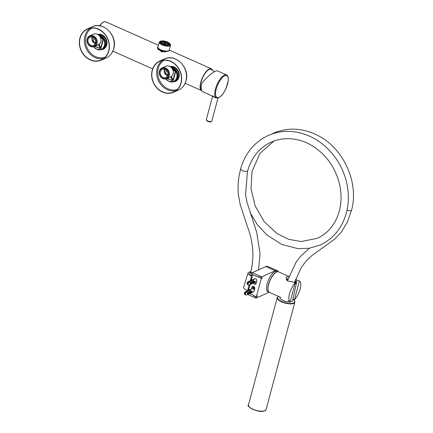 <?xml version="1.0" encoding="UTF-8"?>
<svg xmlns="http://www.w3.org/2000/svg" width="433" height="433" viewBox="0 0 433 433"><rect width="100%" height="100%" fill="white"/><g stroke="black" fill="none" stroke-linecap="round" stroke-linejoin="round"><path stroke-width="0.65" d="M201.762 90.681A11.956 4.503 -66 0 1 201.616 90.627A11.956 4.503 -66 0 1 200.798 82.238A11.956 4.503 114 0 1 211.336 68.777A11.956 4.503 114 0 1 212.473 70.13M169.942 43.728A5.293 1.9 -165 0 1 168.258 45.433A5.293 1.9 -165 0 1 162.521 44.29A5.293 1.9 -165 0 1 160.497 41.2A5.293 1.9 -165 0 1 167.544 42.044A5.293 1.9 -165 0 1 169.942 43.728L170.337 44.301A5.862 2.1 -165 0 1 170.559 45.2L169.254 50.076L169.574 50.423L168.892 50.915L161.449 51.89L157.477 47.181L158.126 46.282M98.897 35.187A7.485 6.398 65.9 0 1 105.3 45.276A7.485 6.398 -114.1 0 1 102.02 49.292A7.485 6.398 -114.1 0 1 101.122 49.606M80.11 38.169A16.855 14.397 -114.1 0 0 85.009 55.976A16.855 14.397 -114.1 0 0 101.252 59.895A16.855 14.397 -114.1 0 0 108.634 50.856A16.855 14.397 -114.1 0 0 103.736 33.049A16.855 14.397 -114.1 0 0 87.493 29.13A16.855 14.397 -114.1 0 0 80.11 38.169M79.916 38.082A17.082 14.587 65.9 0 1 87.401 28.924A17.082 14.587 65.9 0 1 103.86 32.892A17.082 14.587 65.9 0 1 108.829 50.942A17.082 14.587 -114.1 0 1 101.344 60.106A17.082 14.587 -114.1 0 1 84.879 56.133A17.082 14.587 -114.1 0 1 79.916 38.082M171.17 67.337A7.485 6.398 65.9 0 1 177.579 77.431A7.485 6.398 -114.1 0 1 174.299 81.447A7.485 6.398 -114.1 0 1 173.4 81.756M152.384 70.319A16.855 14.397 -114.1 0 0 157.282 88.132A16.855 14.397 -114.1 0 0 173.53 92.05A16.855 14.397 -114.1 0 0 180.913 83.012A16.855 14.397 -114.1 0 0 176.014 65.199A16.855 14.397 -114.1 0 0 159.766 61.28A16.855 14.397 -114.1 0 0 152.384 70.319M152.194 70.238A17.082 14.587 65.9 0 1 159.674 61.075A17.082 14.587 65.9 0 1 176.139 65.047A17.082 14.587 65.9 0 1 181.102 83.098A17.082 14.587 -114.1 0 1 173.622 92.256A17.082 14.587 -114.1 0 1 157.157 88.283A17.082 14.587 -114.1 0 1 152.194 70.238M94.021 38.066L93.241 40.978L92.489 40.55L92.229 38.954L91.845 38.981A4.411 3.767 65.9 0 1 92.289 37.114M93.636 41.606L93.241 40.978L93.279 41.276L92.326 40.729C92.408 41.438 93.252 42.32 94.854 43.37L95.336 43.549M93.382 41.113L95.514 42.867A1.137 0.428 114 0 0 94.854 43.37L95.271 43.69M92.873 37.319A4.411 3.767 65.9 0 1 95.671 41.368A4.411 3.767 65.9 0 1 93.609 45.33A4.411 3.767 65.9 0 1 90.741 45.281A4.411 3.767 65.9 0 1 87.942 41.232A4.411 3.767 65.9 0 1 90.004 37.27A4.411 3.767 65.9 0 1 92.873 37.319M94.735 43.495C93.111 42.396 92.294 41.476 92.283 40.745L91.845 38.981M93.084 36.524A5.293 4.525 -114.1 0 0 87.325 39.306A5.293 4.525 -114.1 0 0 90.529 46.077A5.293 4.525 -114.1 0 0 96.288 43.295A5.293 4.525 -114.1 0 0 93.084 36.524M93.496 35.89A5.862 5.007 -114.1 0 0 89.685 35.825A5.862 5.007 -114.1 0 0 86.941 41.092A5.862 5.007 -114.1 0 0 90.659 46.466A5.862 5.007 -114.1 0 0 94.47 46.531A5.862 5.007 -114.1 0 0 97.214 41.265A5.862 5.007 -114.1 0 0 93.496 35.89M94.47 46.531L98.253 44.843A5.862 5.007 -114.1 0 0 100.526 37.666L100.018 36.653M99.991 36.61A5.862 5.007 -114.1 0 0 97.279 34.196A5.862 5.007 -114.1 0 0 93.988 33.942L93.057 34.342M93.988 33.942A0.568 0.292 -106.7 0 1 94.004 33.936L94.004 33.936A0.568 0.292 -106.7 0 1 94.026 33.931C96.445 33.39 98.47 34.277 100.072 36.588L100.526 37.655M94.724 46.418L100.38 48.599L101.106 47.868L103.411 39.273L102.87 38.569L100.451 37.249M103.411 39.273L103.103 38.402L99.969 36.426M103.103 38.402L99.633 35.966M89.685 35.825L93.56 34.093A0.568 0.33 -112.9 0 1 93.56 34.093L94.004 33.936M101.106 47.868L100.732 47.825L103.038 39.224L100.44 37.812M93.809 46.764A7.144 6.105 65.9 0 0 96.727 49.129A7.144 6.105 65.9 0 0 103.655 47.262A7.144 6.105 65.9 0 0 103.438 39.116L103.049 39.116M100.38 48.599L100.732 47.825L98.762 44.014M94.87 46.353L100.294 48.399L98.415 44.767M166.299 70.222L165.52 73.128L164.767 72.706L164.508 71.109L164.118 71.131A4.411 3.767 65.9 0 1 164.562 69.264M165.915 73.756L165.52 73.128L165.558 73.431L164.605 72.879C164.686 73.588 165.525 74.471 167.127 75.521L167.614 75.705M165.66 73.269L167.793 75.017A1.137 0.428 114 0 0 167.127 75.521L167.549 75.84M165.152 69.475A4.411 3.767 65.9 0 1 167.95 73.518A4.411 3.767 65.9 0 1 165.888 77.48A4.411 3.767 65.9 0 1 163.019 77.431A4.411 3.767 65.9 0 1 160.221 73.388A4.411 3.767 65.9 0 1 162.283 69.426A4.411 3.767 65.9 0 1 165.152 69.475M167.008 75.645C165.39 74.546 164.572 73.632 164.562 72.896L164.118 71.131M165.363 68.679A5.293 4.525 -114.1 0 0 159.604 71.456A5.293 4.525 -114.1 0 0 162.803 78.227A5.293 4.525 -114.1 0 0 168.567 75.445A5.293 4.525 -114.1 0 0 165.363 68.679M165.774 68.041A5.862 5.007 -114.1 0 0 161.958 67.976A5.862 5.007 -114.1 0 0 159.22 73.242A5.862 5.007 -114.1 0 0 162.938 78.617A5.862 5.007 -114.1 0 0 166.748 78.682A5.862 5.007 -114.1 0 0 169.487 73.421A5.862 5.007 -114.1 0 0 165.774 68.041M166.748 78.682L170.532 76.993A5.862 5.007 -114.1 0 0 172.805 69.816L172.296 68.804M172.269 68.766A5.862 5.007 -114.1 0 0 169.557 66.352A5.862 5.007 -114.1 0 0 166.261 66.092L166.283 66.087A0.568 0.292 -106.7 0 1 166.283 66.087L165.336 66.493M161.958 67.976L165.834 66.244A0.568 0.33 -112.9 0 1 165.839 66.244A0.568 0.33 -112.9 0 1 165.834 66.244L166.283 66.087A0.568 0.292 -106.7 0 1 166.304 66.081M167.003 78.573L172.653 80.749L173.384 80.024L175.69 71.423L175.311 71.38L175.149 70.72L172.724 69.404M175.69 71.423L175.381 70.552L172.247 68.576M175.381 70.552L171.912 68.116M173.384 80.024L173.011 79.975L175.311 71.38L172.718 69.962M166.088 78.914A7.144 6.105 65.9 0 0 169 81.285A7.144 6.105 65.9 0 0 175.928 79.418A7.144 6.105 65.9 0 0 175.717 71.266L175.327 71.272M172.653 80.749L173.011 79.975L171.04 76.165M167.143 78.508L172.567 80.554L170.694 76.917M169.233 50.141A6.208 2.225 -165 0 1 169.4 50.634M165.097 51.922A6.208 2.225 -165 0 1 160.437 50.645A6.208 2.225 15 0 1 157.493 48.442M157.91 47.105A6.208 2.225 15 0 0 157.406 47.668M168.421 50.818A5.266 1.889 -165 0 1 167.896 51.283M167.019 51.538A5.266 1.889 -165 0 1 160.881 50.445A5.266 1.889 15 0 1 158.272 48.101M211.336 68.777L169.254 50.06A5.862 2.1 -165 0 1 160.805 49.8A5.862 2.1 15 0 1 157.926 47.04L159.23 42.163A5.862 2.1 -165 0 1 159.874 41.498L160.497 41.2M170.559 45.2A5.862 2.1 -165 0 1 162.11 44.924A5.862 2.1 -165 0 1 159.23 42.163M162.857 44.139A4.584 1.64 -165 0 1 160.784 42.683A4.584 1.64 -165 0 1 162.24 41.205A4.584 1.64 -165 0 1 167.208 42.196A4.584 1.64 -165 0 1 168.957 44.87A4.584 1.64 -165 0 1 162.857 44.139M160.892 42.829A4.298 1.543 -165 0 1 160.811 42.31A4.298 1.543 -165 0 1 160.908 42.12M169.13 44.323A4.298 1.543 -165 0 1 169.114 44.534A4.298 1.543 -165 0 1 168.789 44.945M201.469 89.869A11.388 4.292 114 0 1 201.919 79.504A11.388 4.292 114 0 1 209.226 69.432A11.388 4.292 -66 0 1 211.217 69.356L214.357 71.71M217.231 70.79L215.52 71.099C211.309 73.35 206.795 77.323 201.973 83.017A12.525 4.72 -66 0 0 202.828 91.801L216.316 97.804A12.525 4.72 -66 0 1 216.181 86.735A12.525 4.72 -66 0 1 224.435 75.066A12.525 4.72 -66 0 1 226.502 74.914L217.231 70.79M217.761 97.955C216.365 98.383 211.115 96.05 212.944 95.812M164.6 42.835L163.382 41.774A3.588 1.283 -165 0 1 168.464 44.036L166.077 43.495A1.137 0.406 -165 0 0 164.6 42.835M164.291 43.484L163.127 44.009A3.588 1.283 -165 0 1 161.666 42.943A3.588 1.283 -165 0 1 163.052 41.774L164.275 42.835A1.137 0.406 15 0 0 163.901 43.002A1.137 0.406 15 0 0 164.291 43.484M166.083 43.641L168.469 44.182A3.588 1.283 -165 0 1 168.064 44.653A3.588 1.283 -165 0 1 163.458 44.155L164.627 43.636A1.137 0.406 15 0 0 166.083 43.641L165.991 44.821M165.785 43.327L165.801 43.679L165.005 43.673L164.183 42.964L165.785 43.327L165.693 43.679M164.334 44.469L164.627 43.636M162.554 43.701L163.052 41.774M168.437 44.198A3.556 1.277 -165 0 1 168.421 44.269A3.556 1.277 -165 0 1 168.047 44.664M163.425 41.812A3.556 1.277 -165 0 1 168.426 44.025M161.677 42.954A3.556 1.277 15 0 1 161.547 42.423A3.556 1.277 15 0 1 161.974 42.006A3.556 1.277 -165 0 1 163.062 41.812M164.811 43.592L164.978 42.964M249.625 293.585L253.987 295.528L253.835 296.091L255.632 296.832L255.784 296.269L256.412 296.545L257.759 295.945L256.396 296.6L255.984 298.142L269.131 292.259M256.412 296.545L261.267 278.424L262.566 277.797M278.235 271.697A11.815 4.449 114 0 0 277.217 270.62A11.815 4.449 114 0 0 275.269 270.76L261.694 276.833L261.278 278.376L262.615 277.818M251.243 280.308A1.71 1.461 65.9 0 1 251.286 280.286L252.802 274.603L258.934 277.277M261.267 278.424L260.639 278.148L261.278 278.376M260.704 278.116L260.85 277.553L259.021 276.736L258.869 277.304M253.835 296.091L255.665 296.908L255.816 296.34L256.396 296.6M247.692 294.451L255.984 298.142M277.217 270.62L267.821 266.441A11.815 4.449 114 0 0 265.873 266.582L252.298 272.655L250.382 280.692A1.71 1.461 65.9 0 0 250.339 280.714L251.016 280.411A1.71 1.461 65.9 0 1 251.059 280.395L252.899 274.646M248.991 284.99L247.698 290.705A1.71 1.461 65.9 0 0 247.66 290.722L248.331 290.419A1.71 1.461 65.9 0 1 248.374 290.402L250.198 284.519M252.298 272.655L261.694 276.833M250.133 284.546L248.591 290.305A1.71 1.461 65.9 0 1 248.645 290.283M253.987 295.528L253.895 296.064M253.397 286.289A1.71 1.461 -114.1 0 0 253.229 286.689L252.693 288.692M254.653 282.527A1.71 1.461 -114.1 0 0 255.99 283.794M248.564 290.321A1.71 1.461 65.9 0 1 248.602 290.299L251.979 288.789A1.71 1.461 -114.1 0 1 254.122 290.992A1.71 1.461 65.9 0 1 253.375 291.907A1.71 1.461 -114.1 0 0 254.122 290.992L254.772 288.578A1.71 1.461 -114.1 0 0 251.882 287.29L251.411 289.044M251.178 291.533L251.384 290.776L250.301 291.263A1.71 1.461 65.9 0 1 249.684 293.558L254.047 295.495M260.639 278.148L260.79 277.58L259.058 276.811L258.907 277.374L252.834 274.674M253.3 283.128A1.71 1.461 -114.1 0 0 256.157 283.393L256.807 280.979A1.71 1.461 -114.1 0 0 253.944 279.599M288.172 300.729L290.24 301.649A11.242 4.238 114 0 1 289.488 293.769A11.242 4.238 -66 0 1 295.246 282.976L292.822 281.899L287.626 280.957L285.953 277.342L288.822 276.492M295.495 279.485L296.984 280.037L296.448 282.208M299.403 281.114A11.242 4.238 -66 0 1 300.161 288.995A11.242 4.238 114 0 1 294.402 299.788L299.403 281.114L296.984 280.037M280.681 297.395L269.391 292.372A11.242 4.238 114 0 1 268.622 284.486A11.242 4.238 -66 0 1 278.527 271.827L288.849 276.416M290.24 301.649L295.246 282.976M294.402 299.788L292.941 299.138M269.315 292.34A11.242 4.238 114 0 1 269.245 292.307A11.242 4.238 114 0 1 268.476 284.421A11.242 4.238 -66 0 1 278.387 271.762A11.242 4.238 -66 0 1 278.457 271.794M269.245 292.307L267.897 291.707A11.242 4.238 114 0 1 267.129 283.821A11.242 4.238 -66 0 1 277.033 271.161L278.387 271.762M245.435 294.711L245.408 294.721A1.683 0.633 114 0 1 245.094 294.721A1.683 0.633 114 0 1 245.132 293.201A1.683 0.633 114 0 1 246.225 291.685L250.252 289.883A1.71 1.461 65.9 0 1 250.734 290.099L246.707 291.896A1.683 0.633 -66 0 0 245.576 293.52A1.683 0.633 -66 0 0 245.657 294.97A1.71 1.71 0 0 0 246.756 294.868L246.891 294.808A1.71 1.461 65.9 0 1 246.848 294.824L247.129 294.667M250.518 292.399L251.216 292.291L250.528 292.291M250.745 292.502A1.71 1.461 65.9 0 1 249.955 293.433L249.965 293.401M249.684 293.558L249.955 293.433M246.891 294.808A1.71 1.461 65.9 0 0 247.465 292.529L247.736 292.41A1.71 1.461 65.9 0 1 247.162 294.689L247.833 294.386A1.71 1.461 65.9 0 0 248.412 292.107L248.677 291.988A1.71 1.461 65.9 0 1 248.104 294.267L248.78 293.964A1.71 1.461 65.9 0 0 249.354 291.685L249.625 291.561A1.71 1.461 65.9 0 1 249.013 293.861L249.018 293.823M248.78 293.964A1.71 1.461 65.9 0 1 248.742 293.98L249.013 293.861M247.833 294.386A1.71 1.461 65.9 0 1 247.795 294.402L248.066 294.283M250.252 289.883L250.117 290.37M251.384 290.776A1.71 1.461 65.9 0 1 251.611 291.588L252.872 291.788L250.49 291.777M246.669 291.165A1.71 1.461 65.9 0 1 246.713 291.144L247.389 290.846A1.71 1.461 65.9 0 1 247.427 290.824M246.713 291.144A1.71 1.461 65.9 0 1 246.75 291.128L246.48 291.252A1.71 1.461 65.9 0 0 246.442 291.268L245.765 291.571A1.71 1.461 65.9 0 1 245.809 291.55L245.538 291.674A1.71 1.461 65.9 0 0 245.43 291.723M251.611 291.588L250.48 291.739M251.216 292.291L252.731 292.302L252.872 291.788M249.5 292.031L249.625 291.561M248.553 292.454L248.677 291.988M247.611 292.876L247.736 292.41M251.324 280.27A1.71 1.461 65.9 0 0 251.286 280.286L254.664 278.776A1.71 1.461 -114.1 0 1 256.807 280.979A1.71 1.461 65.9 0 1 256.06 281.899L255.448 282.17M248.12 284.697L248.093 284.708A1.683 0.633 114 0 1 247.779 284.708A1.683 0.633 114 0 1 247.817 283.187A1.683 0.633 114 0 1 248.905 281.672L252.932 279.87A1.71 1.461 65.9 0 1 253.413 280.086L249.386 281.888A1.683 0.633 -66 0 0 248.261 283.512A1.683 0.633 -66 0 0 248.336 284.957A1.71 1.71 0 0 0 249.435 284.86L249.57 284.795A1.71 1.461 65.9 0 1 249.532 284.817L249.814 284.654M253.202 282.392L253.895 282.284L253.213 282.278M253.429 282.489A1.71 1.461 65.9 0 1 252.639 283.426L252.65 283.388M253.862 281.52L254.063 280.768L252.986 281.25A1.71 1.461 65.9 0 1 252.369 283.545L252.639 283.426M249.57 284.795A1.71 1.461 65.9 0 0 250.144 282.516L250.415 282.397A1.71 1.461 65.9 0 1 249.841 284.676L250.518 284.373A1.71 1.461 65.9 0 0 251.091 282.094L251.362 281.975A1.71 1.461 65.9 0 1 250.788 284.254L251.465 283.951A1.71 1.461 65.9 0 0 252.038 281.672L252.309 281.553A1.71 1.461 65.9 0 1 251.692 283.848L251.703 283.81M251.465 283.951A1.71 1.461 65.9 0 1 251.421 283.967L251.692 283.848M250.518 284.373A1.71 1.461 65.9 0 1 250.474 284.389L250.745 284.27M252.932 279.87L252.802 280.362M254.063 280.768A1.71 1.461 65.9 0 1 254.295 281.58L255.551 281.775L253.175 281.764M249.354 281.152A1.71 1.461 65.9 0 1 249.392 281.136L250.068 280.833A1.71 1.461 65.9 0 1 250.112 280.817M249.392 281.136A1.71 1.461 65.9 0 1 249.435 281.12L249.164 281.239A1.71 1.461 65.9 0 0 249.121 281.255L248.45 281.558A1.71 1.461 65.9 0 1 248.488 281.542L248.217 281.661A1.71 1.461 65.9 0 0 248.109 281.71M254.295 281.58L253.164 281.726M253.895 282.284L255.416 282.289L255.551 281.775M252.185 282.018L252.309 281.553M251.237 282.44L251.362 281.975M250.29 282.868L250.415 282.397M254.664 288.973A1.137 0.974 -114.1 0 0 253.565 288.703L253.208 288.865M248.244 291.209A1.137 0.974 -114.1 0 0 247.806 291.279M250.924 281.201A1.137 0.974 -114.1 0 0 250.49 281.266M271.02 134.365L273.532 133.158C287.961 127.14 302.683 127.887 317.698 135.41C343.634 148.232 359.157 182.807 351.58 210.113A3.643 1.304 15 0 0 351.58 210.113A3.643 1.304 15 0 1 351.136 210.552A3.643 1.304 -165 0 1 347.017 210.221M273.981 141.039L259.962 153.347L252.022 171.484L251.016 188.615L255.107 205.81L264.173 221.609L277.039 233.566L288.887 239.389L301.195 241.533L317.124 238.383C328.241 233.241 335.656 224.083 339.369 210.909C342.124 200.057 341.513 188.864 337.518 177.335C333.058 165.152 325.768 155.382 315.657 148.026C307.457 142.262 298.781 139.15 289.628 138.695C283.193 138.43 277.12 139.556 271.399 142.078C266.463 144.276 262.106 147.393 258.322 151.431C253.316 156.822 249.754 163.338 247.638 170.97L247.2 171.398L243.054 171.084L240.596 169.103M252.076 273.472L250.794 272.027C254.425 257.105 253.283 241.906 247.362 226.443L240.147 204.289L238.426 195.045C237.571 186.066 238.318 177.438 240.667 169.157M250.967 271.312A4.13 1.478 -165 0 0 250.756 271.394A4.13 1.478 15 0 0 250.258 271.881A4.13 1.478 15 0 0 252.017 273.699M295.062 280.763L296.453 282.229L296.513 282.863L292.578 300.8A6.549 2.344 -165 0 1 291.777 301.612A6.549 2.344 15 0 1 284.292 300.989A6.549 2.344 15 0 1 279.929 297.411L280.027 297.108M286.657 280.01A4.552 1.635 15 0 1 286.662 279.994A4.552 1.635 15 0 1 287.209 279.458A4.552 1.635 -165 0 1 287.891 279.269M294.911 281.239A4.552 1.635 -165 0 1 295.458 282.354A4.552 1.635 -165 0 1 294.981 282.857M286.884 280.286A4.552 1.635 15 0 1 287.003 280.227A4.552 1.635 -165 0 1 287.647 280.043M294.673 281.986A4.552 1.635 -165 0 1 295.225 282.7M250.231 271.973A5.975 2.143 -165 0 0 248.764 272.287A5.975 2.143 15 0 0 248.055 272.963L243.649 287.187A6.549 2.344 15 0 0 247.497 290.57M248.055 272.963A5.975 2.143 15 0 0 251.405 275.989M249.933 273.093A4.27 1.532 15 0 0 249.695 273.434A4.27 1.532 15 0 0 251.573 275.345M282.505 300.231A5.207 1.867 15 0 0 288.941 301.958M99.368 25.769L102.729 22.375L104.656 21.65L105.809 21.834A11.956 4.503 114 0 0 99.736 25.823M98.394 34.781A7.485 6.398 65.9 0 1 106.199 44.875A7.485 6.398 65.9 0 1 102.919 48.891L102.02 49.292M97.809 34.413A7.913 6.76 65.9 0 1 104.851 37.032A7.913 6.76 65.9 0 1 106.751 44.951A7.913 6.76 65.9 0 1 100.792 49.703M104.997 57.308A16.086 13.742 65.9 0 1 90.178 52.582A16.086 13.742 65.9 0 1 85.994 36.112A16.086 13.742 65.9 0 1 91.915 28.064M103.541 58.563A16.855 14.397 65.9 0 1 88.803 52.691A16.855 14.397 65.9 0 1 84.922 36.015A16.855 14.397 65.9 0 1 90.015 28.313M87.401 28.924L92.207 26.77A17.082 14.587 65.9 0 1 108.672 30.743A17.082 14.587 65.9 0 1 113.641 48.794A17.082 14.587 65.9 0 1 106.155 57.952L101.344 60.106M170.672 66.936A7.485 6.398 65.9 0 1 178.477 77.031A7.485 6.398 65.9 0 1 175.197 81.041L174.299 81.447M170.088 66.563A7.913 6.76 65.9 0 1 177.129 69.188A7.913 6.76 65.9 0 1 179.029 77.106A7.913 6.76 65.9 0 1 173.07 81.859M177.27 89.463A16.086 13.742 65.9 0 1 162.451 84.738A16.086 13.742 65.9 0 1 158.272 68.268A16.086 13.742 65.9 0 1 164.194 60.219M175.82 90.713A16.855 14.397 65.9 0 1 161.076 84.846A16.855 14.397 65.9 0 1 157.195 68.17A16.855 14.397 65.9 0 1 162.288 60.468M159.674 61.075L164.486 58.92A17.082 14.587 65.9 0 1 180.951 62.893A17.082 14.587 65.9 0 1 185.914 80.944A17.082 14.587 65.9 0 1 178.434 90.107L173.622 92.256M96.716 49.292A7.431 6.349 65.9 0 1 93.707 46.791M99.265 35.544A7.431 6.349 65.9 0 1 100.38 35.928A7.431 6.349 65.9 0 1 105.095 42.737A7.431 6.349 65.9 0 1 101.62 49.411A7.431 6.349 65.9 0 1 96.792 49.33M92.749 37.016L92.229 38.954A4.13 3.524 65.9 0 1 92.635 37.222M100.526 37.666L100.602 37.628C101.652 40.902 100.873 43.305 98.253 44.843M168.994 81.447A7.431 6.349 65.9 0 1 165.985 78.941M171.544 67.7A7.431 6.349 65.9 0 1 172.659 68.078A7.431 6.349 65.9 0 1 177.368 74.893A7.431 6.349 65.9 0 1 173.898 81.561A7.431 6.349 65.9 0 1 169.07 81.48M165.027 69.172L164.508 71.109A4.13 3.524 65.9 0 1 164.913 69.377M219.001 97.355A11.956 4.503 -66 0 1 216.219 89.111A11.956 4.503 -66 0 1 224.781 75.791A11.956 4.503 -66 0 1 227.569 84.034A11.956 4.503 -66 0 1 219.001 97.355M212.603 96.153L206.314 119.616A2.847 1.018 15 0 0 208.241 121.17A2.847 1.018 15 0 0 211.472 121.429A2.847 1.018 15 0 0 211.813 121.094L218.026 97.912M206.644 120.304A2.354 0.844 15 0 0 208.305 121.559A2.354 0.844 15 0 0 210.92 121.749M168.946 43.776A4.27 1.532 -165 0 1 169.114 44.437A4.27 1.532 -165 0 1 168.605 44.94A4.27 1.532 -165 0 1 167.95 45.119M161.531 43.403A4.27 1.532 -165 0 1 160.865 42.228A4.27 1.532 -165 0 1 161.341 41.741M161.796 43.576A4.26 1.526 -165 0 1 161.39 41.72A4.26 1.526 -165 0 1 167.014 42.418A4.26 1.526 -165 0 1 168.594 44.924A4.26 1.526 -165 0 1 167.631 45.14M251.882 287.29L253.229 286.689M265.873 266.582L275.269 270.76M246.707 291.896A1.71 1.461 -114.1 0 1 247.503 293.953A1.71 1.461 65.9 0 1 246.756 294.868M246.225 291.685A1.71 1.461 -114.1 0 0 245.359 291.75L245.495 291.69M249.386 281.888A1.71 1.461 -114.1 0 1 250.187 283.94A1.71 1.461 65.9 0 1 249.435 284.86M248.905 281.672A1.71 1.461 -114.1 0 0 248.044 281.737L248.179 281.677M254.826 288.118A1.997 1.705 -114.1 0 0 252.834 288.167M252.942 287.761L254.756 287.62A2.241 1.916 -114.1 0 0 252.915 287.864M286.213 279.274A5.418 1.943 -165 0 1 286.478 279.128A5.418 1.943 -165 0 1 288.026 278.836M295.052 280.795A5.418 1.943 -165 0 1 295.642 283.22A5.418 1.943 -165 0 1 295.133 283.382M296.513 282.863A5.705 2.046 -165 0 1 295.815 283.572A5.705 2.046 -165 0 1 295.025 283.799M294.824 302.321A9.109 3.264 -165 0 1 293.736 303.392A9.109 3.264 -165 0 1 283.382 302.564A9.109 3.264 -165 0 1 277.228 297.606L248.477 404.909A9.109 3.264 -165 0 0 254.631 409.862A9.109 3.264 -165 0 0 264.985 410.695A9.109 3.264 -165 0 0 266.073 409.623L294.824 302.321L294.808 301.487L294.029 300.226L292.914 299.268M264.671 410.841A8.822 3.161 -165 0 1 256.13 410.506A8.822 3.161 -165 0 1 248.932 406.441M292.903 299.311A8.822 3.161 -165 0 1 293.563 303.03A8.822 3.161 -165 0 1 282.002 301.622A8.822 3.161 -165 0 1 278.522 296.437M112.878 51.154L152.638 68.836M185.156 83.304L201.616 90.627M105.809 21.834L158.408 45.232M92.207 26.77C103.379 21.017 117.89 35.961 113.776 48.658C112.531 53.043 109.993 56.144 106.155 57.952M164.486 58.92C175.657 53.172 190.163 68.111 186.049 80.809C184.81 85.198 182.266 88.294 178.434 90.107M93.663 46.802L96.743 49.33L101.62 49.411M166.283 66.087C168.724 65.54 170.748 66.428 172.35 68.744L172.881 69.783C173.931 73.053 173.151 75.461 170.532 76.993M165.942 78.952L169.022 81.485L173.898 81.561M226.502 74.914C227.233 75.088 227.807 75.992 228.223 77.637L228.288 80.435L226.031 88.456C223.845 93.192 221.42 96.261 218.752 97.663L216.316 97.804M211.813 121.094L211.223 121.733C210.324 122.133 206.774 121.965 206.314 119.616M160.795 42.488L161.379 41.72C163.219 40.74 169.612 42.78 169.114 44.437L169.043 44.702M163.901 43.002L163.501 43.836M249.051 293.839L249.727 293.542M249.998 293.417L252.499 292.302M252.764 292.183L253.375 291.907M245.359 291.75A1.71 1.71 0 0 0 245.094 294.721M251.735 283.832L252.412 283.528M252.683 283.409L255.183 282.289M248.044 281.737A1.71 1.71 0 0 0 247.779 284.708M256.298 281.759L256.574 281.851M309.46 248.217L301.276 255.584L296.324 261.716L287.42 280.795M351.58 210.124L347.39 221.988L341.058 232.499L334.704 239.065L311.76 255.697L306.504 260.661L301.233 267.486L294.478 282.635M249.987 212.349L257.218 224.505L266.625 234.729L281.574 244.364L298.007 248.656L309.357 248.233L320.079 245.046C332.641 239.205 341.209 229.187 345.778 214.99C349.101 203.878 349.198 192.312 346.064 180.29C342.525 167.387 335.938 156.4 326.309 147.323C316.518 138.371 305.509 133.158 293.282 131.675C284.546 130.739 276.265 131.984 268.449 135.415C262.604 138.019 257.451 141.699 253.002 146.457C247.14 152.789 243 160.351 240.586 169.135M249.733 273.851L250.258 271.881M247.481 171.214L245.549 194.688L246.924 202.027L256.688 232.326L260.054 253.841L258.571 269.846M286.17 279.188L288.037 278.809M266.073 409.623L264.861 410.847C259.421 413.607 245.322 406.278 248.477 404.909M278.441 296.383L277.228 297.606"/></g></svg>
